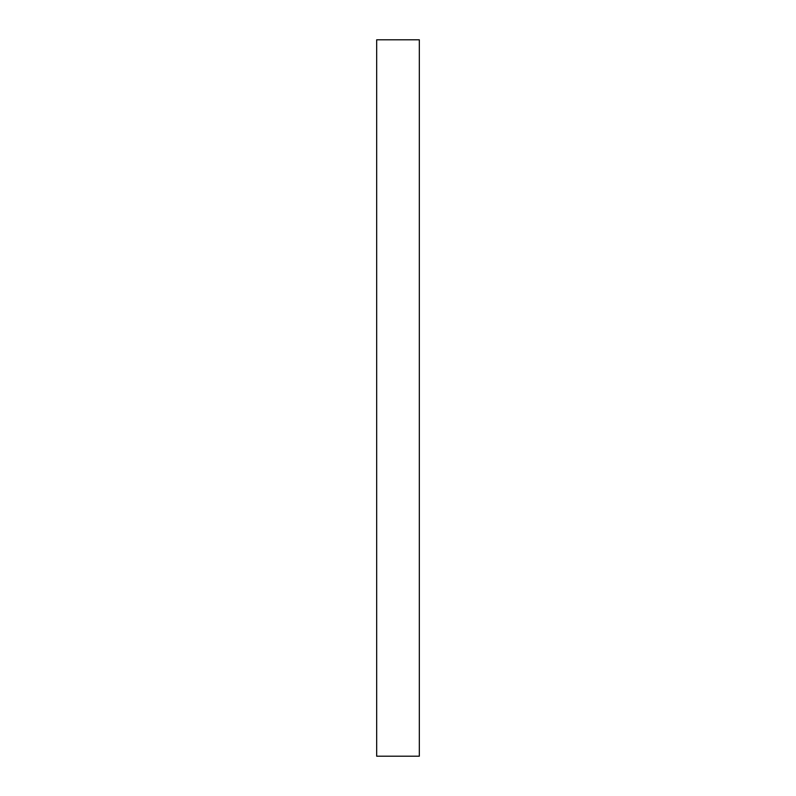 <?xml version="1.0" encoding="UTF-8"?>
<svg xmlns="http://www.w3.org/2000/svg" width="796" height="796" viewBox="0 0 796 796"><rect width="100%" height="100%" fill="white"/><g stroke="black" fill="none" stroke-linecap="round" stroke-linejoin="round"><path stroke-width="1.19" d="M419.323 39.8L376.677 39.8L419.323 39.8L419.323 756.2L376.677 756.2L376.677 39.8L376.677 756.2L419.323 756.2L419.323 39.8"/></g></svg>
